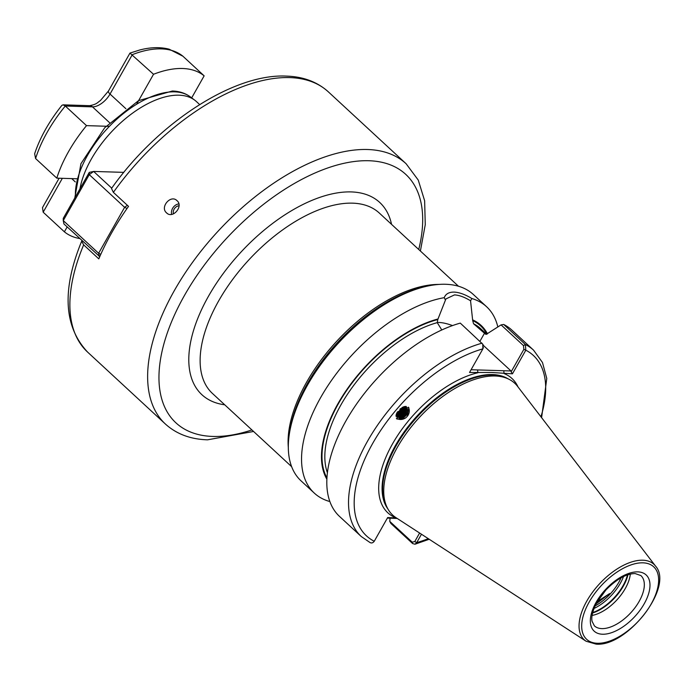 <?xml version="1.0" encoding="UTF-8"?>
<svg xmlns="http://www.w3.org/2000/svg" width="693" height="693" viewBox="0 0 693 693"><rect width="100%" height="100%" fill="white"/><g stroke="black" fill="none" stroke-linecap="round" stroke-linejoin="round"><path stroke-width="1.04" d="M166.589 212.898C172.696 219.239 183.784 206.254 177.027 200.667C170.755 194.205 159.659 207.207 166.589 212.898L167.247 213.427M396.318 418.13A8.255 7.554 138.9 0 0 405.474 417.974A8.255 7.554 138.9 0 0 407.25 416.38A8.255 7.554 138.9 0 0 408.272 407.137M400.242 408.723L396.907 419.092L405.544 418.044L407.25 416.38L408.87 407.675L400.242 408.723M396.959 412.716L400.078 411.46L401.715 409.823L402.91 407.094M403.239 406.964L401.966 410.117L400.329 411.755L396.794 413.054M402.165 407.449L399.584 410.888L397.384 411.963M395.989 416.25L399.125 417.732L404.565 416.606L406.202 414.977L407.06 408.515L406.185 407.051M399.125 417.732A6.644 6.081 138.9 0 0 404.669 416.736A6.644 6.081 138.9 0 0 407.623 409.754L406.185 406.444M396.032 415.592L399.601 417.056L403.82 415.748L405.448 414.119L406.315 407.657L405.777 406.652M405.916 406.782L406.566 407.943L405.708 414.405L404.071 416.043L399.852 417.351L396.032 415.627M396.067 415.341L398.856 416.198L403.066 414.89L404.703 413.262L405.405 406.453M405.5 406.444L404.955 413.548L403.326 415.185L399.107 416.493L396.049 415.445M396.153 414.908L398.103 415.341L402.321 414.033L403.958 412.396L405.015 406.496M405.162 406.479L404.21 412.69L402.572 414.327L398.362 415.635L396.119 415.072M396.301 414.336L401.576 413.175L403.205 411.538L404.478 406.592M404.677 406.548L403.465 411.833L401.827 413.47L397.609 414.769L396.24 414.553M396.552 413.617L400.823 412.318L402.46 410.68L403.794 406.774M404.045 406.696L402.711 410.975L401.082 412.612L396.457 413.886M405.526 406.444L407.623 409.754M483.393 345.426L511.027 370.972L511.131 371.838L523.856 349.35L523.466 345.582L501.074 324.887L487.621 333.472L485.386 334.026L473.553 323.761L472.695 320.616L470.556 300.788C464.527 297.106 459.164 295.149 454.478 294.906L445.902 298.934L437.785 319.534L437.24 322.635L441.787 329.955M437.196 322.488A32.432 11.409 -150.5 0 1 438.877 322.47A32.432 11.409 -150.5 0 1 452.529 325.58M199.671 104.574L196.535 101.672A80.57 41.961 132.8 0 0 194.82 100.234A80.57 41.961 132.8 0 0 178.976 95.192A80.57 41.961 132.8 0 0 79.955 188.843M597.305 601.602L609.667 593.554L596.049 603.906M329.738 501.126L329.019 501.316A126.906 66.086 -47.2 0 1 314.301 493.104L301.039 480.847A126.906 66.086 -47.2 0 1 289.327 434.139A126.906 66.086 -47.2 0 1 425.857 286.46A126.906 66.086 -47.2 0 1 445.686 284.277A126.906 66.086 -47.2 0 1 473.336 294.482L486.599 306.739A126.906 66.086 -47.2 0 1 497.808 326.871M501.074 324.887L503.69 324.454L525.407 344.534L525.814 350.19L512.448 373.813L491.735 372.479L469.525 372.479L482.891 348.856L482.761 344.17L460.291 323.111A126.906 66.086 -47.2 0 0 350.571 413.106A126.906 66.086 -47.2 0 0 339.553 516.45L361.27 536.529A126.906 66.086 -47.2 0 1 372.288 433.186A126.906 66.086 -47.2 0 1 482.016 343.191M369.568 542.229C371.249 543.442 372.817 543.121 374.255 541.268L387.664 517.558L396.361 517.914M495.14 375.996A89.83 46.777 -47.2 0 1 508.281 378.924A89.83 46.777 -47.2 0 1 517.532 386.313L655.561 566.103A51.369 26.75 -47.2 0 0 642.757 560.204A51.369 26.75 -47.2 0 0 591.224 594.074A51.369 26.75 -47.2 0 0 586.096 641.233L396.049 517.706A89.83 46.777 -47.2 0 1 387.959 509.069A89.83 46.777 -47.2 0 1 411.755 426.273A89.83 46.777 -47.2 0 1 495.14 375.996M445.4 300.008L444.239 297.669C445.668 293.919 448.969 292.056 454.149 292.091C459.338 292.368 465.246 294.516 471.872 298.527A126.906 66.086 -47.2 0 1 486.599 306.739M83.662 244.872A177.261 92.308 132.8 0 0 87.673 352.165L165.454 424.081A177.261 92.308 -47.2 0 1 194.17 260.1A177.261 92.308 -47.2 0 1 367.498 149.506A177.261 92.308 -47.2 0 1 406.124 163.756L328.343 91.848C317.255 81.852 303.222 76.602 286.252 76.1C233.264 73.475 157.259 123.449 111.504 188.479L113.375 192.359L128.526 206.367A177.261 92.308 -47.2 0 0 98.813 258.879L83.662 244.872L81.679 241.19L82.069 240.722M173.449 213.868A6.046 5.146 124.5 0 1 179.028 205.769M177.027 200.667L176.368 200.138M421.465 534.225L416.744 542.584L414.968 544.222L412.638 543.563L390.921 523.484L389.761 521.387L390.081 518.182M503.69 324.454A126.906 66.086 -47.2 0 1 511.85 330.085L533.567 350.164L542.489 362.534L546.777 378.465L541.605 417.671M485.637 334.217L485.386 334.026A106.757 55.596 -47.2 0 1 485.888 334.329M326.897 479.218A109.459 56.999 -47.2 0 1 347.002 389.327A109.459 56.999 -47.2 0 1 438.106 318.962M314.301 493.104A126.906 66.086 -47.2 0 1 328.664 384.554A126.906 66.086 -47.2 0 1 444.239 297.669M473.016 320.045A109.459 56.999 -47.2 0 1 487.43 333.749M471.872 298.527L470.556 300.788M630.318 574.099A34.243 17.827 -47.2 0 1 592.091 615.436M389.761 521.387L412.24 542.169L414.786 541.554L419.611 533.021M397.236 518.477L387.361 518.095M482.718 344.317L483.108 348.085M471.084 369.733L511.027 370.972M540.93 416.788A122.878 63.981 -47.2 0 0 525.814 350.19L523.856 349.35M512.448 373.813L511.131 371.838M518.061 387.006A91.441 47.618 -47.2 0 0 504.088 373.553L503.75 370.746M393.624 518.286L395.816 517.81A91.441 47.618 -47.2 0 1 392.507 443.901A91.441 47.618 -47.2 0 1 477.893 372.739L477.555 369.932M414.786 541.554L416.744 542.584A122.878 63.981 -47.2 0 0 428.265 538.652M403.655 417.169L406.254 414.899M400.667 413.738L403.257 411.469M399.922 412.872L402.512 410.611M404.002 407.744L404.253 406.644M171.63 214.38A8.056 6.861 124.5 0 1 178.855 203.881M191.675 97.878L204.14 75.84L182.926 56.228A104.747 54.548 132.8 0 0 132.311 54.66L110.031 94.049A16.112 8.394 -47.2 0 1 92.481 106.861L65.298 106.02L86.512 125.632A104.747 54.548 132.8 0 0 56.8 178.144L77.633 178.794M35.586 158.532L34.65 153.725C40.116 137.379 49.186 121.266 61.868 105.379L63.037 104.842L65.298 106.02A104.747 54.548 132.8 0 0 35.586 158.532L56.8 178.144M109.407 126.343L86.512 125.632M182.926 56.228L169.161 49.194C160.343 46.925 150.563 47.185 139.813 49.974L129.955 53.101L153.525 74.272L136.556 104.271M204.14 75.84A104.747 54.548 132.8 0 0 153.525 74.272M59.122 178.222L42.498 207.588L43.174 212.205L64.388 231.817A104.747 54.548 132.8 0 0 79.721 238.548M67.152 226.932L64.388 231.817M129.955 53.101L108.463 91L100.407 100.563C97.055 102.703 97.297 104.141 89.709 105.674A6.445 5.016 -88.2 0 1 92.481 106.861L109.572 122.67M99.766 256.653L63.938 223.952L63.262 220.591L98.614 253.274L124.619 207.328L89.258 174.636L63.262 220.591L63.262 218.33L89.267 172.384L93.642 171.44L111.729 188.158M123.804 172.366L93.642 171.44L89.258 174.636L89.267 172.384M127.382 205.31L124.619 207.328L127.036 208.48M100.797 254.314L98.614 253.274L99.29 256.635L99.818 256.523M484.502 333.212L479.937 341.268M194.82 100.234L190.315 96.855A79.998 41.658 132.8 0 0 174.593 91.848A79.998 41.658 132.8 0 0 108.273 127.529A79.998 41.658 132.8 0 0 75.459 196.777M418.737 249.489A169.205 88.106 132.8 0 0 368.832 160.733A169.205 88.106 132.8 0 0 184.555 295.296A169.205 88.106 132.8 0 0 212.846 436.443A169.205 88.106 132.8 0 0 251.905 429.937M224.723 404.799A130.934 68.183 -47.2 0 1 210.828 292.195A130.934 68.183 -47.2 0 1 351.195 191.918A130.934 68.183 -47.2 0 1 391.545 224.35M458.471 286.226L379.305 213.037A122.878 63.981 132.8 0 0 352.529 203.153A122.878 63.981 132.8 0 0 232.38 279.816A122.878 63.981 132.8 0 0 212.482 393.485L291.649 466.675M637.803 571.872A38.271 19.932 -47.2 0 1 644.204 603.794A38.271 19.932 -47.2 0 1 602.52 634.234A38.271 19.932 -47.2 0 1 596.127 602.304A38.271 19.932 -47.2 0 1 637.803 571.872M601.853 628.612A34.243 17.827 132.8 0 0 635.342 607.25A34.243 17.827 132.8 0 0 640.886 575.571L635.152 573.561C626.368 573.657 616.631 579.123 605.925 589.96L596.647 602.789C590.523 614.951 591.822 620.244 592.108 621.387L594.395 625.857A34.243 17.827 132.8 0 0 601.853 628.612M621.084 577.797A34.745 18.096 -47.2 0 1 595.062 605.942M425.857 286.46L422.99 287.127A123.822 64.475 132.8 0 0 289.769 431.228L289.327 434.139M288.314 447.349A122.878 63.981 -47.2 0 1 336.841 341.121A122.878 63.981 -47.2 0 1 438.946 284.416M387.846 508.87A89.025 46.362 -47.2 0 1 408.186 426.49A89.025 46.362 -47.2 0 1 492.498 374.558A89.025 46.362 -47.2 0 1 508.073 378.82M387.569 508.376A89.025 46.362 -47.2 0 1 408.844 426.065A89.025 46.362 -47.2 0 1 492.688 374.731A89.025 46.362 -47.2 0 1 507.562 378.586M387.959 509.069L386.798 507.025A89.111 46.405 -47.2 0 1 410.403 424.887A89.111 46.405 -47.2 0 1 493.113 375.026A89.111 46.405 -47.2 0 1 506.15 377.919L508.281 378.924M642.922 562.829A49.376 25.71 -47.2 0 1 651.177 604.01A49.376 25.71 -47.2 0 1 597.409 643.277A49.376 25.71 -47.2 0 1 589.154 602.087A49.376 25.71 -47.2 0 1 642.922 562.829M328.343 91.848A177.261 92.308 132.8 0 0 289.717 77.59A177.261 92.308 132.8 0 0 113.375 192.359M374.255 541.268A122.878 63.981 -47.2 0 1 372.678 443.433A122.878 63.981 -47.2 0 1 482.891 348.856M523.466 345.582L525.407 344.534A126.906 66.086 -47.2 0 1 533.567 350.164M473.553 323.761A106.757 55.596 -47.2 0 1 480.5 328.534L486.729 334.295M472.695 320.616A108.775 56.644 -47.2 0 1 486.928 334.199M326.957 477.997A108.775 56.644 -47.2 0 1 347.782 388.851A108.775 56.644 -47.2 0 1 437.785 319.534M327.425 472.799A106.757 55.596 -47.2 0 1 352.503 387.023A106.757 55.596 -47.2 0 1 437.24 322.635M627.953 574.757A35.369 18.416 -47.2 0 1 592.567 613.028M627.486 574.904A35.456 18.46 -47.2 0 1 592.68 612.56M623.535 576.533A35.456 18.46 -47.2 0 1 593.988 608.489M412.24 542.169L412.638 543.563M108.463 91A6.445 2.27 -150.5 0 0 110.031 94.049L125.883 108.706M71.725 178.612L75.294 181.912M62.344 178.318L43.174 212.205M190.315 96.855C185.256 93.157 179.262 91.207 172.34 91.017L138.479 100.676L104.695 127.763L80.934 163.713L74.792 197.964M406.124 163.756L418.269 180.102L424.636 200.771L425.259 224.697L420.391 251.013M253.56 431.462L207.553 439.821C190.575 439.319 176.542 434.078 165.454 424.081M586.096 641.233L596.084 644.118C627.087 647.097 674.289 586.754 655.561 566.103M87.673 352.165C63.765 326.689 61.764 289.7 81.679 241.19M429.201 539.258L414.968 544.222M361.27 536.529L370.235 542.688M483.168 344.897L482.761 344.17M483.376 347.479L483.168 348.146M63.037 104.842L89.709 105.674"/></g></svg>
